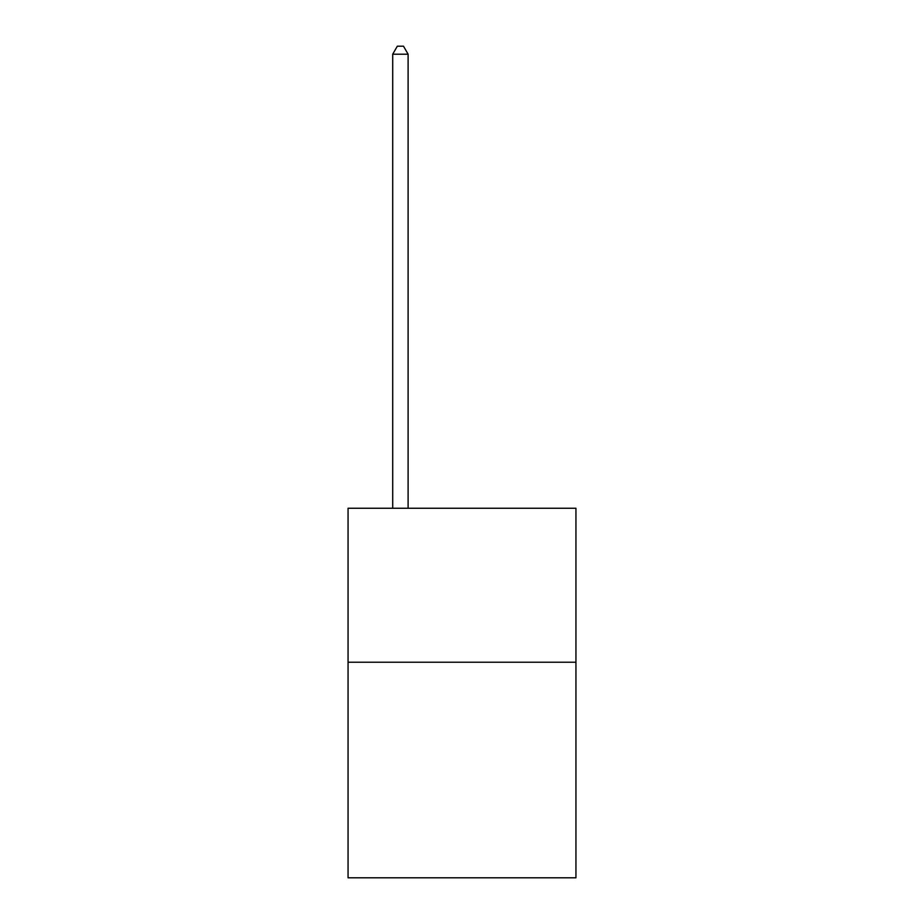 <?xml version="1.0" encoding="UTF-8"?>
<svg xmlns="http://www.w3.org/2000/svg" width="924" height="924" viewBox="0 0 924 924"><rect width="100%" height="100%" fill="white"/><g stroke="black" fill="none" stroke-linecap="round" stroke-linejoin="round"><path stroke-width="1.39" d="M575.941 662.231L575.941 877.8L348.059 877.8L348.059 508.258L575.941 508.258L575.941 662.231L348.059 662.231M408.108 508.258L408.108 54.204L392.712 54.204L392.712 508.258M392.712 54.204L397.332 46.2L403.488 46.2L408.108 54.204"/></g></svg>
